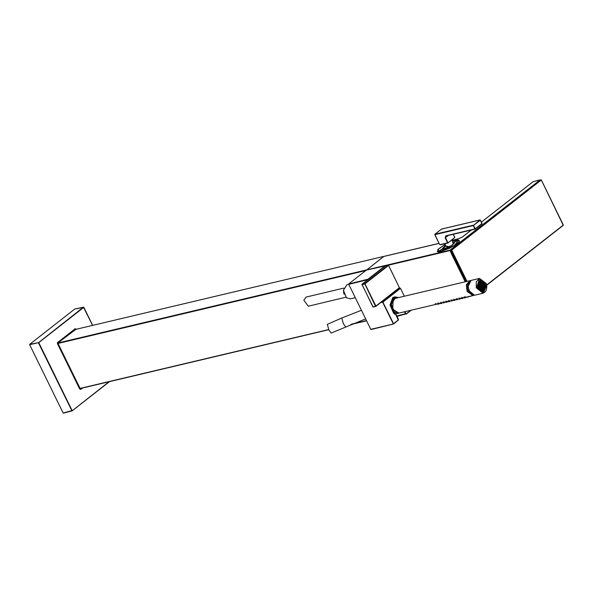 <?xml version="1.0" encoding="UTF-8"?>
<svg xmlns="http://www.w3.org/2000/svg" width="593" height="593" viewBox="0 0 593 593"><rect width="100%" height="100%" fill="white"/><g stroke="black" fill="none" stroke-linecap="round" stroke-linejoin="round"><path stroke-width="0.89" d="M438.953 243.389L383.775 256.45L366.437 270.074L383.834 256.421L75.007 329.567M451.999 253.745L451.584 254.012L449.968 250.187L539.86 180.161M383.908 256.421L438.946 243.375M472.236 295.766L467.988 296.967M451.584 254.012L465.201 281.801M459.197 268.444L463.467 277.168M454.327 243.16L453.059 243.174M443.868 247.451L442.415 248.993M452.785 242.27L454.149 242.211L451.918 245.28L444.001 248.852L442.141 249.016L445.425 245.302M459.301 240.654L458.493 240.135L452.474 241.247L458.382 240.143L454.623 245.309L441.303 251.321L438.16 251.602L442.141 249.016M394.73 313.052L395.027 313.653M398.489 297.597L393.092 297.894L390.483 304.98L394.738 314.142M394.819 313.23L395.316 313.519L394.716 314.283L393.626 313.148M394.775 313.045L395.116 313.26M398.333 320.242L398.437 319.39L395.687 313.623M385.776 265.775L366.326 270.097L348.788 283.928M404.367 296.204L400.512 288.339L383.063 301.985L381.447 302.007M385.435 265.575L367.934 279.251L348.773 283.943L348.728 284.366L370.766 329.36L393.463 324.023M370.766 329.36L393.656 323.963L382.715 301.755L400.164 288.109L398.911 288.346M400.164 288.109L400.512 288.339M393.952 299.576L395.323 298.442L393.144 299.776L392.729 309.183L398.889 313.141L435.714 304.417L411.157 310.235L406.346 314.016M368.223 279.377L367.875 279.644M394.894 313.779L390.987 305.588L393.367 298.449L397.584 297.812M394.108 311.985L394.923 313.993M445.751 245.947L449.383 246.732L445.736 246.332L444.943 243.716M453.341 244.212L452.051 239.846L448.679 242.418M446.47 243.352L445.41 243.604M451.844 239.943L451.807 240.343M445.906 236.014L445.588 237.637L447.982 242.96L454.824 237.356L448.026 242.915M445.721 236.125L445.18 237.83L447.604 242.856L440.132 244.62L439.428 244.168L434.854 234.68L473.288 225.577L474.904 228.928L445.691 235.844M92.582 325.394L83.487 307.137L38.389 342.761L71.975 410.956L108.949 381.796M63.125 413.047L29.65 344.718L38.79 342.569L72.116 410.593L63.125 413.047L71.916 410.956M29.694 344.296L74.874 308.968L83.769 307.396L38.79 342.569L29.694 344.296L29.65 344.718M81.026 388.408L80.107 388.467L58.062 343.473L58.144 342.754L75.867 329.352M462.985 297.745L461.791 297.738M465.624 297.115L464.43 297.115M457.714 298.991L456.521 298.983M460.353 298.368L459.152 298.361M452.444 300.236L451.251 300.236M455.083 299.613L453.882 299.606M447.174 301.489L445.98 301.481M449.813 300.866L448.612 300.859M441.904 302.734L440.71 302.726M444.535 302.111L443.342 302.104M436.633 303.987L435.44 303.979M439.265 303.357L438.071 303.357M467.099 297.167L465.461 297.308M461.828 298.42L460.183 298.553M456.558 299.665L454.913 299.806M451.28 300.918L449.642 301.051M446.01 302.163L444.372 302.297M440.74 303.408L439.102 303.549M464.46 297.797L462.822 297.931M459.19 299.042L457.551 299.176M453.919 300.288L452.281 300.429M448.656 301.355L447.011 301.674M443.379 302.786L441.741 302.927M395.368 298.449L394.048 299.502M395.086 298.412L469.789 280.711L466.313 284.751L467.136 291.563L473.296 295.514L473.918 295.314L465.609 297.338M393.144 299.776L392.707 309.146M391.721 305.721L392.299 308.167M469.849 293.394L467.662 284.158M470.345 293.891L467.44 289.087L467.884 283.491M471.42 294.669L467.217 289.139L468.492 282.312M473.429 295.307L472.762 295.344L466.839 288.747L470.004 280.837M473.481 295.314L472.547 295.396L466.587 288.606L470.041 280.815M485.519 285.826L484.066 290.318L480.263 290.192L477.906 285.589L481.746 280.533L485.519 285.826M478.143 285.596L480.56 280.852L485.282 285.819L482.865 290.563L478.143 285.596M480.545 280.852L481.79 280.889L485.237 285.833L483.947 289.977L482.843 290.57M481.716 280.867L485.133 285.87L483.888 290.029M484.422 284.951L484.881 284.684L484.392 284.84M484.362 284.67L484.881 284.684M484.414 283.528L483.984 283.795M483.799 283.469L484.414 283.461L483.992 283.81M483.769 282.446L483.428 282.943L483.762 282.394L482.961 282.461M482.695 282.246L482.932 281.549L481.968 281.682M482.013 280.993L481.931 281.853L482.027 280.993L481.123 281.141M480.404 280.889L480.775 280.815M482.791 290.451L483.614 290.229M483.658 290.185L483.251 289.369L483.651 290.207M483.458 289.747L484.348 289.458L483.866 288.798L484.837 288.465L484.296 288.035M483.858 288.806L484.355 289.428M484.451 287.561L485.096 287.286L484.555 287.012L485.081 287.227M484.6 286.256L485.118 285.996L484.585 285.952M485.074 285.937L484.585 285.9L485.111 285.989M478.114 284.707L478.507 284.61L478.128 284.447M478.536 284.477L478.143 284.314L478.507 284.61M478.225 283.728L478.707 283.639L478.321 283.335M478.773 283.573L478.358 283.217L478.707 283.639M478.366 283.217L479.092 282.824L478.721 282.342M479.174 282.742L478.781 282.246L479.092 282.824M478.922 282.409L479.641 282.201L479.322 281.549M479.403 281.467L479.641 282.201M479.604 281.875L479.633 281.282M479.618 281.897L480.308 281.831L480.085 281.015M480.419 281.801L480.174 280.978L480.308 281.831M480.389 281.705L480.478 280.874M480.552 281.705L481.056 281.719L480.982 280.793M481.36 281.734L481.434 281.067M482.228 281.971L482.361 281.593M483.799 289.666L483.451 289.221M483.095 290.385L482.739 289.658L481.924 290.007M482.198 290.629L482.02 289.984M481.879 290.6L481.842 289.807L481.894 290.6L481.82 289.799L481.027 290.007M481.279 290.437L481.019 290.088M480.426 289.97L481.042 289.606L480.982 290.311L481.071 289.636M479.707 289.31L480.3 289.162L480.13 289.732M479.366 288.88L479.648 288.487L479.389 288.917M479.641 288.48L479.144 288.554M478.67 287.635L479.1 287.687M478.321 286.604L478.707 286.701M483.68 285.181L484.11 284.944L483.636 285.011M483.606 284.914L484.051 284.877M483.747 284.054L483.347 284.299M483.169 283.988L483.747 283.98M483.251 283.209L482.932 283.669L483.236 283.157L482.465 283.224M482.598 282.505L482.398 283.18L482.613 282.513L481.864 282.587M481.812 282.891L481.924 282.105L481.205 282.179M481.257 282.817L481.182 281.912L480.478 282.038M482.472 289.547L482.665 288.465L479.574 285.648L481.331 282.817L483.777 285.774L482.665 288.465L483.784 285.774L481.331 282.817L480.701 282.817L481.145 282.817L481.071 281.912M482.502 289.391L483.169 289.191L482.776 288.398L483.169 289.191M483.021 288.85L483.695 288.613L483.228 288.005L483.703 288.583L483.221 288.013M483.347 288.124L484.073 287.842L483.569 287.435M484.066 287.798L483.577 287.412L484.073 287.842M483.651 287.212L484.273 286.938L483.769 286.678L484.251 286.879M483.814 286.197L484.244 285.885M478.914 285.833L479.307 285.7L478.899 285.678M479.3 285.567L478.885 285.537L479.307 285.7M478.862 285.063L479.3 284.944L478.877 284.759M479.329 284.81L478.885 284.633L479.3 284.944M478.922 284.344L479.44 284.232L479.011 283.891M479.507 284.18L479.048 283.773L479.44 284.232M479.122 283.825L479.722 283.632L479.314 283.113M479.381 283.002L479.722 283.632M480.197 283.15L479.848 282.409L480.204 283.143L479.433 282.913M480.041 282.765L479.922 282.342M480.115 282.92L480.604 282.898L480.367 282.053M480.715 282.876L480.463 282.009L480.604 282.898M480.619 282.535L480.575 282.016M481.153 281.905L481.145 282.817M481.249 282.705L481.308 282.157M481.901 282.92L482.027 282.55M482.598 289.369L482.368 288.91M482.265 288.643L482.524 289.532L482.265 288.643L481.761 288.873M481.909 289.569L481.783 289.117M481.79 289.547L481.753 288.709L481.153 288.917M481.19 289.362L481.153 288.924M481.168 288.569L481.079 289.31L481.19 288.591M481.16 288.569L480.493 288.709M480.419 288.85L480.641 288.28M480.412 288.843L480.619 288.235L479.596 287.813M479.263 287.131L479.744 287.182M479.085 286.619L479.455 286.471L479.077 286.589M479.018 286.375L479.455 286.471M481.679 283.951L481.775 283.113L480.471 283.246M482.717 284.855L483.117 284.492L482.695 284.803M482.487 284.499L483.11 284.484L482.702 284.818M481.805 288.48L482.695 288.22L482.294 287.405L482.702 288.205L482.287 287.412M482.791 286.901L483.488 286.612L482.969 286.337L483.465 286.552M479.663 285.389L480.093 285.277L479.663 285.092M480.122 285.144L479.67 284.959L480.093 285.277M479.693 284.751L480.597 284.158L480.256 283.454M480.678 284.129L480.323 283.38L480.597 284.158M480.634 283.906L480.701 283.306M481.116 283.914L481.197 283.195M479.907 286.634L480.389 286.678M482.228 287.435L481.457 287.827M482.124 288.406L481.775 287.694M481.583 288.435L481.308 287.864M481.197 288.265L481.308 287.538L481.212 288.28L481.286 287.523L480.337 287.472M480.604 283.914L481.509 283.928L482.969 285.744L482.324 287.39L480.382 285.678L481.509 283.928L482.984 285.752L481.716 287.731M481.368 285.352L481.686 284.195L480.879 284.299M482.465 285.003L481.709 285.648L482.465 285.003L481.59 285.515L481.657 284.173M481.583 285.063L482.457 284.988M481.775 287.375L482.22 287.22L481.657 286.085M481.909 286.582L482.687 286.263L481.686 285.796M482.665 286.211L481.724 285.945M481.909 284.988L481.56 285.263M482.391 284.944L481.642 285.529M482.457 285.063L481.679 285.752M481.257 286.004L480.693 286.441L481.279 285.93L480.5 285.804M481.071 285.915L480.471 285.433M481.19 285.596L480.471 285.292L481.153 285.715M480.849 285.448L481.234 285.455L480.745 284.455M480.804 284.373L481.234 285.455M481.019 284.759L481.079 284.255M482.183 286.515L481.798 286.352M482.205 287.242L481.509 286.219M481.598 287.338L481.383 286.886M481.316 287.205L481.153 286.078M480.804 286.656L481.257 286.182M486.141 283.387L479.544 278.406L471.064 280.407L467.403 287.798L467.803 289.732L474.57 295.218L483.05 293.209L486.705 285.789M467.403 287.813L467.981 290.259M345.608 326.728L343.332 323.689L341.79 318.018L327.351 324.341L328.885 330.019L331.161 333.051L365.636 318.886M345.875 297.278L308.256 306.181L303.831 300.169L306.092 297.056L343.718 288.146M459.39 268.837L463.229 276.672M486.675 284.966L563.35 225.006L541.305 180.013L451.688 250.09L451.28 250.29L451.332 249.868L540.949 179.79L541.305 180.013L540.075 179.998L450.45 250.076L451.688 250.09L467.01 281.371M465.683 281.682L450.45 250.076L450.406 250.498L451.28 250.29L466.565 281.475M541.268 179.924L563.268 225.34L486.72 285.196M471.346 229.995L462.414 236.985M539.586 180.109L533.218 181.621L481.383 222.153L533.122 181.695M462.518 236.904L459.012 238.638M58.003 343.006L449.968 250.187M458.886 238.668L452.177 240.254L458.952 238.638L462.458 236.933L471.316 230.01M452.444 241.129L458.233 239.831L459.175 241.714L453.734 246.036L438.323 251.936L437.797 249.542L445.15 244.398M388.363 265.19L449.924 250.609M459.249 240.565L459.034 241.825L457.455 243.419L449.961 248.111L440.54 251.662L438.472 251.899L437.352 251.291M453.134 243.412L454.053 243.53L453.126 243.382M443.431 248.082L442.875 249.008M452.904 242.67L454.401 242.974L452.229 245.05L448.034 247.385L443.275 248.971L442.163 248.89L445.536 245.68L442.897 249.008M458.382 240.143L454.149 242.211M438.16 251.602L438.509 249.097L445.18 244.501L438.657 248.941L437.389 251.395M459.449 240.943L459.101 241.736M438.368 251.899L437.53 251.684M441.303 251.321L444.001 248.852M392.803 297.73L394.338 296.96M394.716 314.283L393.5 313.022L390.046 305.032L392.714 297.797M404.478 311.814L405.493 313.793L396.813 315.913M393.604 313.223L390.038 304.958L392.788 297.471L399.007 297.471M380.743 302.556L382.663 302.178L393.278 323.852L398.296 320.05L395.316 313.519M395.687 313.712L398.503 319.961L393.693 323.911M404.923 311.71L405.886 313.586L405.493 313.793L406.101 314.171L411.105 310.317M405.886 313.586L406.331 313.764L410.719 310.339M398.296 320.05L393.537 324.023L371.025 329.523M406.331 313.764L397.036 316.388M367.808 279.696L348.728 284.366M398.592 297.575L394.597 296.893L392.877 297.753L390.216 304.995L393.663 312.985L394.582 313.971M393.389 298.961L395.709 298.257M385.672 265.812L361.975 284.255L372.834 306.781M375.932 306.299L399.423 287.672L388.534 265.449L365.029 283.832L375.91 306.047L399.423 287.672L388.6 265.36L385.48 265.872L388.178 265.219L364.673 283.602L361.856 284.455L385.443 265.923M375.695 306.411L372.871 306.87L375.51 306.247L364.673 283.602L364.621 284.025L361.989 284.647L373.123 307.033M373.13 307.033L375.888 306.351L399.489 287.85L388.534 265.449M442.927 249.001L445.639 246.021M447.789 243.019L440.132 244.62M439.383 244.086L440.391 244.79L447.982 242.96L454.735 237.4L453.193 234.294L454.801 237.311L453.289 234.272M440.265 244.768L439.747 244.531M445.18 237.83L448.412 235.428M434.847 234.287L439.428 244.168M475.327 228.987L481.939 223.835L480.308 220.218L473.288 225.577L479.952 219.988L441.518 229.091L434.906 234.265L473.34 225.162L475.312 228.735L482.027 223.442L480.315 220.211M475.089 229.098L445.951 236.014L475.163 229.098L482.042 223.687L480.019 219.959L441.652 229.061M479.952 219.988L480.374 220.129L479.952 219.988M366.563 320.776L350.804 324.512M328.752 329.73L80.188 388.593L328.759 329.745M366.474 320.591L352.005 324.015M328.663 329.545L80.077 388.408M365.755 270.541L58.04 343.406M57.766 342.391L75.014 328.915M57.721 342.435L57.625 343.732L79.662 388.734L80.337 389.223L79.603 388.823L57.477 343.629M57.395 343.273L57.662 342.465L74.963 328.959M82.553 388.044L80.878 389.356L79.603 388.823L57.558 343.821L57.743 342.139M75.007 328.641L76.289 329.174L75.022 328.9M72.131 410.853L109.438 381.677M92.597 325.387L83.776 307.389M81.515 388.289L80.507 389.178L81.827 388.215M75.318 329.063L58.055 342.561L57.936 343.569L79.981 388.571L80.752 388.889M81.804 388.222L80.759 389.045M79.981 388.571L80.507 389.178M57.936 343.569L79.655 388.704M58.055 342.561L57.61 343.71M393.255 299.747L394.612 298.613M467.417 297.249L468.151 296.737M465.594 297.352L464.601 297.834M465.512 297.612L464.875 297.975M464.712 297.982L464.371 297.412M462.955 297.975L461.969 298.464M462.881 298.235L462.236 298.598M460.324 298.605L459.33 299.087M460.242 298.857L459.605 299.22M459.442 299.228L459.101 298.664M457.685 299.228L456.699 299.71M457.611 299.48L456.966 299.843M456.803 299.85L456.469 299.287M456.566 299.48L454.06 300.332M454.972 300.11L454.334 300.473M453.927 300.102L451.429 300.955M452.333 300.733L451.696 301.096M454.001 300.414L453.526 300.317M451.532 301.103L451.199 300.532M451.288 300.725L448.79 301.585M449.702 301.355L449.064 301.718M451.362 301.044L450.888 300.94M448.901 301.726L448.56 301.162M448.649 301.541L446.158 302.208M447.063 301.978L446.425 302.341M446.262 302.348L445.929 301.785M444.505 302.348L443.52 302.83M444.431 302.6L443.794 302.964M443.631 302.971L443.29 302.408M441.874 302.971L440.888 303.453M441.792 303.231L441.155 303.586M440.992 303.594L440.658 303.03M439.235 303.594L438.249 304.076M439.161 303.853L438.516 304.216M438.524 303.705L439.22 303.105M441.162 303.082L441.859 302.482M441.4 303.105L441.733 302.801M443.794 302.452L444.491 301.859M444.031 302.482L444.365 302.178M447.166 301.318L446.144 301.815L447.129 301.237M446.67 301.852L447.003 301.555M449.805 300.688L448.79 301.214L449.761 300.614M449.309 301.229L449.635 300.925M452.437 300.065L451.414 300.569L452.4 299.984M451.94 300.607L452.274 300.303M455.076 299.443L454.053 299.947L455.039 299.361M454.579 299.984L454.905 299.68M465.616 296.945L464.593 297.449L465.579 296.871M464.882 297.464L465.453 297.182M462.977 297.567L461.954 298.071L462.94 297.493M462.243 298.086L462.814 297.805M459.612 298.709L460.309 298.116M459.849 298.731L460.183 298.435M456.973 299.332L457.67 298.739M435.892 304.328L436.589 303.735M470.442 280.615L469.789 280.711L470.442 280.615M473.57 295.314L467.299 291.482L466.521 284.647L470.123 280.771M392.729 309.183L398.518 313.208M478.143 285.544L478.551 285.581L478.143 285.552M478.136 284.351L478.558 284.544L478.136 284.366M478.773 283.587L478.343 283.246M479.166 282.779L478.766 282.268L479.174 282.772M479.722 282.179L479.381 281.49M481.138 281.727L481.079 280.793M481.835 281.823L481.931 280.986M481.939 281.853L482.027 281.023L481.946 281.853M482.62 282.194L482.85 281.519M483.347 282.846L483.68 282.35M483.399 282.905L483.755 282.387M483.406 282.92L483.762 282.394M484.348 283.41L483.947 283.728M484.829 284.633L484.377 284.773M484.881 284.699L484.392 284.855M484.859 284.766L484.414 284.907M485.118 285.996L484.585 285.967M485.081 286.071L484.592 286.041M485.052 287.353L484.54 287.138M484.777 288.532L484.259 288.109M484.273 289.517L483.792 288.887M483.577 290.244L483.176 289.421M482.813 290.577L482.576 289.71L482.798 290.577M482.717 290.592L482.48 289.74M481.798 290.585L481.731 289.814M480.886 290.259L480.96 289.606M480.041 289.651L480.219 289.147M479.374 288.895L479.648 288.487M479.314 288.813L479.559 288.45M478.773 287.872L479.114 287.62L478.781 287.887M478.736 286.634L478.358 286.753L478.736 286.619M478.788 285.626L481.294 281.734L484.563 285.804L483.125 289.451L478.788 285.626M479.344 285.633L478.87 285.618L480.767 281.905L484.466 285.804L482.569 289.525L478.87 285.626M479.344 285.618L478.885 285.589L479.381 283.002L480.767 281.905M479.352 284.877L478.877 284.677L479.352 284.862M479.507 284.166L479.04 283.788M479.796 283.587L479.359 283.031M480.115 283.18L479.774 282.483M480.204 283.143L479.848 282.416L480.211 283.12M480.686 282.883L480.449 282.016L480.693 282.883M481.716 282.861L481.805 282.068M482.302 283.113L482.524 282.483M482.85 283.58L483.162 283.12M483.243 283.165L482.91 283.639L483.236 283.157M483.68 283.936L483.31 284.225M483.755 283.995L483.354 284.306M484.088 285.011L483.673 285.144M484.251 286.019L483.799 285.989M484.229 287.005L483.755 286.804M484.066 287.85L483.562 287.442M484.014 287.909L483.532 287.523M483.621 288.672L483.162 288.079M483.162 289.191L482.769 288.406M483.08 289.228L482.695 288.443M482.428 289.554L482.191 288.672M481.709 289.532L481.642 288.717M480.997 289.265L481.079 288.561M480.345 288.776L480.538 288.22M479.841 288.198L480.145 287.746L479.833 288.191M479.781 288.116L480.063 287.709M479.374 287.397L479.752 287.116L479.381 287.412M479.678 287.064L479.344 287.331M479.485 286.397L479.055 286.53L479.478 286.382M479.418 286.337L479.04 286.456M482.317 288.457L479.655 285.641L481.019 282.98L483.68 285.782L482.317 288.457L479.655 285.656L480.085 283.676L481.019 282.98M483.043 284.432L482.658 284.736M480.145 285.211L479.663 285.003L480.152 285.196M480.686 284.121L480.323 283.38L480.693 284.099M481.598 283.936L481.694 283.106M480.011 286.901L480.404 286.612L480.019 286.916M480.323 286.56L479.982 286.827M483.443 286.678L482.947 286.471M482.613 288.265L482.213 287.457M481.116 288.22L481.197 287.516M482.057 287.36L480.463 285.67L481.279 284.077L482.872 285.752L482.057 287.36L480.463 285.678L481.279 284.077M481.227 285.663L480.471 285.344L481.234 285.648M481.434 285.381L481.575 284.166M481.531 285.418L481.672 284.203M481.279 285.93L480.671 286.404M481.271 285.915L480.671 286.389M481.182 285.893L480.634 286.315M482.635 286.337L481.716 285.952M482.124 287.279L481.575 286.152M481.234 287.145L481.353 286.123M486.319 283.921L479.374 278.799L476.713 287.59L483.651 292.705L486.319 283.921M477.81 287.168L483.162 291.119L485.222 284.336L479.863 280.385L477.81 287.168M479.544 278.406L476.268 281.734L476.283 287.724L483.05 293.209L485.4 291.667L486.423 289.777L486.846 286.263L486.401 283.877L479.544 278.406M477.936 287.553L482.695 291.126L484.244 290.155M481.983 280.593L480.16 280.422L477.506 285.752M393.759 298.746L394.901 298.479L391.284 304.305L394.449 312.022L398.392 313.223M343.495 291.808L344.036 294.098M346.475 297.753L350.367 298.887L346.371 297.73L343.347 290.281L347.009 284.692L343.436 290.259L346.475 297.753M533.285 181.584L539.652 180.079M438.138 304.098L436.285 304.283L438.116 303.846M394.79 314.142L393.604 313.045L390.135 305.002L392.766 297.768L394.434 296.937M394.664 314.053L395.064 313.749L394.345 312.252M398.629 297.56L394.604 296.893M394.182 312.051L391.143 305.21L393.315 299.05L394.634 298.383M434.847 234.294L441.577 229.061M366.57 320.791L350.715 324.541M383.834 256.421L75.037 329.545M109.468 381.67L72.094 410.897L63.384 413.21M74.94 308.938L83.754 307.211L92.678 325.364M465.587 297.301L464.601 297.879M461.739 298.042L462.236 298.62L462.955 297.923M460.316 298.546L459.33 299.124M457.685 299.168L456.692 299.747M453.83 299.91L454.334 300.488L455.046 299.791M452.407 300.421L451.421 300.999M449.776 301.044L448.79 301.622M447.137 301.667L446.151 302.245M444.505 302.289L443.52 302.867M441.867 302.912L440.881 303.49M438.019 303.653L438.516 304.239L439.235 303.542M438.234 303.69L437.864 302.934M440.873 303.067L440.503 302.311M441.896 302.563L441.392 303.112M443.505 302.445L443.134 301.689M444.535 301.941L444.024 302.489M446.144 301.815L445.773 301.059M448.775 301.192L448.412 300.436M451.414 300.569L451.043 299.813M454.053 299.947L453.682 299.191M464.593 297.449L464.223 296.693M461.954 298.071L461.584 297.315M459.323 298.694L458.952 297.938M460.346 298.197L459.834 298.746M456.684 299.324L456.313 298.568M435.603 304.313L435.232 303.557M439.25 303.579L440.747 303.223M441.889 302.956L443.386 302.6M444.52 302.334L446.018 301.978M457.7 299.213L459.197 298.857M460.338 298.583L461.836 298.235M462.97 297.96L464.467 297.604M483.547 290.748L484.066 290.318M481.093 280.378L481.746 280.533M478.766 283.536L478.358 283.209M481.168 281.727L481.093 280.793M482.724 282.268L482.961 281.586M484.837 288.42L484.311 287.998M481.909 290.607L481.842 289.807M480.137 289.74L480.323 289.199M479.396 288.924L479.655 288.539M481.049 281.719L484.57 285.804L482.598 289.74M482.294 288.635L482.569 289.525L478.892 285.618M479.5 284.129L479.048 283.765M481.835 282.891L481.924 282.105M483.703 288.583L483.243 287.99M481.82 289.554L481.753 288.709M479.863 288.228L480.152 287.798M483.11 284.551L482.724 284.855M481.709 283.958L481.805 283.135M482.702 288.205L482.309 287.397M481.219 288.287L481.308 287.538M481.338 285.418L480.819 284.358M481.657 285.544L481.686 284.195M481.346 287.22L481.464 286.13M482.695 291.126L477.839 287.153L480.16 280.422M341.79 318.018L361.419 310.28M395.842 313.823L398.407 313.223M350.367 298.887L355.266 297.723M347.001 284.692L348.699 284.292"/></g></svg>
